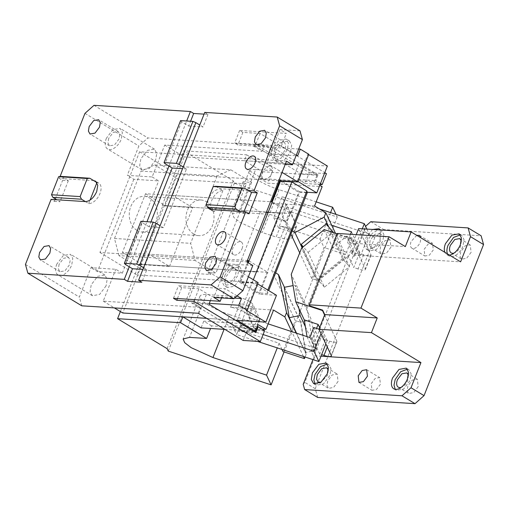 <?xml version="1.0" encoding="UTF-8"?>
<svg xmlns="http://www.w3.org/2000/svg" width="509" height="509" viewBox="0 0 509 509"><rect width="100%" height="100%" fill="white"/><g stroke="black" fill="none" stroke-linecap="round" stroke-linejoin="round"><path stroke-width="0.38" stroke-dasharray="2.54 1.91" d="M328.292 370.183L327.611 375.228L320.982 382.265M338.027 381.534L333.567 387.457L328.553 388.354L326.963 385.459L327.72 380.878L332.18 374.955L337.2 374.064L338.027 381.534M317.673 397.446L315.256 388.685L374.764 237.601L383.799 229.578L481.132 235.801M418.182 386.662L413.722 392.585L408.708 393.476L407.124 390.581L407.874 386L412.335 380.077L417.355 379.186L418.182 386.662M471.086 252.369L466.626 258.292L461.606 259.183L460.021 256.288L460.779 251.707L465.239 245.783L470.252 244.893L471.086 252.369M433.293 249.951L429.329 255.219L424.875 256.008L424.137 249.365L428.101 244.097L432.555 243.308L433.293 249.951M390.925 247.24L386.465 253.164L381.451 254.061L379.867 251.16L380.624 246.585L385.084 240.662L390.098 239.764L390.925 247.24M380.395 384.244L376.431 389.512L371.971 390.301L371.233 383.659L375.197 378.391L379.657 377.602L380.395 384.244M408.453 375.305L407.766 380.357A8.354 4.778 121.2 0 1 401.143 387.387M407.404 369.171L408.861 369.706L411.138 373.816L410.057 380.503L403.612 389.061L396.365 390.346L395.219 389.302M312.933 359.602L314.441 355.772L321.02 356.192M327.249 364.05L328.699 364.584L330.984 368.694L329.902 375.375L323.457 383.932L316.21 385.224L315.065 384.18M303.199 384.308L304.834 382.38L314.753 357.197L314.441 355.772M359.373 253.272L353.749 267.543L346.559 252.235L352.177 237.964L359.373 253.272L363.655 254.678A9.277 2.176 -158.5 0 0 370.985 255.295A9.277 2.176 -158.5 0 0 370.921 254.71L358.635 228.56M363.655 254.678L358.037 268.949A9.277 2.176 -158.5 0 0 365.36 269.566A9.277 2.176 -158.5 0 0 365.297 268.975L353.011 242.825L356.23 234.655M352.845 243.245L350.917 238.365L352.845 243.245L405.336 246.604M350.752 238.785L337.893 234.566L309.79 305.909M337.365 233.446L337.893 234.566M324.577 315.007L336.863 341.157L331.244 355.428M319.62 327.599L325.315 339.726L329.603 341.132A9.277 2.176 -158.5 0 0 336.926 341.749A9.277 2.176 -158.5 0 0 336.863 341.157M325.315 339.726L319.697 353.99L321.631 354.627M319.697 353.99L312.501 338.689L316.56 328.388M312.501 338.689L307.01 336.627M307.054 336.894L314.244 352.203L311.126 351.178L313.633 356.523L314.753 357.197M317.26 281.547L306.952 307.716L313.207 345.885L348.716 255.753L317.26 281.547L301.57 248.15M306.952 307.716L291.256 274.319M352.177 237.964L346.724 236.176L332.695 247.686L346.559 252.235M346.724 236.176L353.92 251.484L348.716 255.753L350.796 250.46L353.31 255.804L313.633 356.523M324.195 229.597L332.695 247.686M353.92 251.484L350.796 250.46M311.126 351.178L313.207 345.885L314.244 352.203M350.917 238.365L337.206 233.866M358.037 268.949L353.749 267.543M374.764 237.601L364.349 231.302L354.429 256.479L354.118 255.047L460.607 261.861M354.429 256.479L353.31 255.804M461.351 241.012L460.664 246.063A8.354 4.778 121.2 0 1 454.041 253.094M449.377 255.06A12.063 6.903 121.2 0 1 446.66 254.475A12.063 6.903 121.2 0 1 444.885 252.343M460.301 234.878L461.758 235.412L464.043 239.523L462.955 246.21A12.063 6.903 121.2 0 1 449.269 256.052A12.063 6.903 121.2 0 1 447.494 253.921M416.75 235.317L411.113 241.482A7.425 4.25 121.2 0 0 411.851 248.131A7.425 4.25 121.2 0 0 420.275 242.068L420.924 237.843M380.509 240.935L376.049 246.859L371.036 247.756L369.445 244.861L370.202 240.28L374.662 234.356L379.682 233.466L380.509 240.935M380.147 229.756L381.604 230.291L383.888 234.401L382.8 241.081L376.361 249.639L369.114 250.931L366.817 246.75L367.912 240.133L372.346 233.3L378.155 229.807M372.575 229.451L365.309 238.556L364.215 245.173L366.505 249.353L373.752 248.068L380.198 239.51L380.28 229.941M354.118 255.047L365.564 226.333M370.775 221.695L383.799 229.578M364.349 231.302L365.36 226.511M315.256 388.685L304.834 382.38M271.806 173.117A7.425 4.25 -58.8 0 0 271.068 166.468A7.425 4.25 -58.8 0 0 262.644 172.532A7.425 4.25 -58.8 0 0 263.382 179.174A7.425 4.25 -58.8 0 0 271.806 173.117M207.831 200.247L208.143 207.678M248.277 190.487L219.653 188.661L213.977 190.907L209.046 197.148M286.497 161.149L139.593 151.758L99.917 252.477L246.827 261.868M242.049 248.653A7.425 4.25 -58.8 0 0 241.317 242.01A7.425 4.25 -58.8 0 0 232.893 248.068A7.425 4.25 -58.8 0 0 233.625 254.716A7.425 4.25 -58.8 0 0 242.049 248.653M320.473 183.571L315.656 180.657L317.972 174.778L300.794 173.684L298.478 179.556L304.993 183.494L309.287 172.583L264.362 145.396L147.896 137.952L138.868 145.981L127.295 175.357L152.153 176.947L164.712 145.052L262.046 151.275L253.584 146.153L253.915 145.313L262.377 150.435L262.046 151.275M93.993 105.331L147.896 137.952M204.726 112.413L207.977 114.385L204.045 114.131M299.998 130.838L279.956 129.553L286.332 133.415L239.618 130.425L242.876 132.397L260.048 133.492L324.767 172.659M309.287 172.583L326.466 173.684M207.977 114.385L203.021 126.97L199.763 125.004M183.234 166.971L186.491 168.937L163.344 227.695L160.087 225.722M143.557 267.689L146.815 269.662L141.852 282.247M248.996 213.805L243.27 213.443L240.013 211.47M215.746 186.294L222.904 190.627A11.599 6.636 -58.8 0 0 211.617 200.661A11.599 6.636 -58.8 0 0 212.768 211.044A11.599 6.636 -58.8 0 0 214.639 211.61L211.388 209.644M225.207 274.707L225.143 274.873A8.354 4.778 -58.8 0 0 225.971 282.349A8.354 4.778 -58.8 0 0 235.444 275.528L236.201 270.953L234.617 268.058L229.667 268.898L225.207 274.707M274.803 148.806L274.733 148.972A8.354 4.778 -58.8 0 0 275.566 156.448A8.354 4.778 -58.8 0 0 285.04 149.633L285.797 145.052L284.213 142.157L279.256 143.004L274.803 148.806M285.25 164.312L266.735 163.128L282.062 172.405M139.593 151.758L176.706 174.212L168.441 195.195L270.514 201.723M278.779 180.74L176.706 174.212M99.917 252.477L137.029 274.936L168.441 195.195L145.536 193.732L122.395 252.489L247.374 260.474M252.82 265.494L227.059 263.853L248.386 276.756M247.635 262.358L240.089 281.522L258.171 282.68M257.688 283.914L256.937 283.462L239.758 282.361L240.089 281.522L137.029 274.936M243.27 213.443L243.945 211.725M279.956 129.553L266.735 163.128M290.588 151.746L291.682 145.135L289.386 140.948L282.209 142.189L275.77 150.626L274.606 157.408L276.896 161.595L284.143 160.303L290.588 151.746M264.362 145.396L262.377 150.435L300.794 173.684M155.665 159.96L149.226 168.517L141.979 169.809L139.682 165.622L140.847 158.84L147.286 150.403L154.469 149.162L156.759 153.349L155.665 159.96M84.965 113.361L138.868 145.981M129.248 266.773L146.993 221.714M168.918 166.055L186.669 120.996M60.081 176.528L59.337 178.411L65.063 178.774L61.156 176.413M93.694 180.606L65.063 178.774L68.321 180.746L62.594 180.377L59.337 178.411M180.58 120.608L181.541 121.721L188.705 126.06L190.601 121.244M188.705 126.06L203.021 126.97M239.618 130.425L234.662 143.016L281.375 146L296.327 155.054M281.375 146L286.332 133.415M242.876 132.397L237.913 144.989L234.662 143.016M260.048 133.492L255.092 146.083L237.913 144.989M255.092 146.083L268.116 153.966L297.65 155.856M253.584 146.153L270.756 147.247L268.116 153.966M298.7 149.035L270.756 147.247L271.087 146.414L253.915 145.313M317.972 174.778L271.087 146.414M304.993 183.494L320.123 184.462M186.491 168.937L182.559 168.689M163.344 227.695L149.029 226.779L150.925 221.969M146.815 269.662L142.883 269.407M25.45 264.445L79.353 297.059L90.926 267.683L115.785 269.274L122.294 273.212L97.435 271.628L90.926 267.683M81.777 305.82L79.353 297.059M200.552 307.391L200.222 308.231L191.753 303.109L192.084 302.27L200.552 307.391L103.219 301.169L115.785 269.274M198.236 313.264L200.222 308.231L238.638 331.48L255.811 332.574M106.069 285.861L99.63 294.418L92.383 295.71L90.093 291.523L91.251 284.741L97.69 276.304L104.873 275.064L107.164 279.25L106.069 285.861M243.162 340.451L247.463 329.539L240.948 325.601L238.638 331.48M264.635 330.64L247.463 329.539M210.332 300.647L211.909 296.652L234.554 298.102M194.603 299.642L198.885 288.775L211.909 296.652M177.425 298.548L181.707 287.674L198.885 288.775M181.707 287.674L178.455 285.702L225.169 288.692L221.53 297.918M173.493 298.293L178.455 285.702M237.048 295.882L225.169 288.692M227.059 263.853L213.831 297.421M240.992 277.647L242.087 271.03L239.796 266.85L232.613 268.09L226.174 276.527L225.016 283.309L227.307 287.496L234.554 286.204L240.992 277.647M222.904 190.627L214.639 211.61M222.853 274.726L221.759 281.343L224.049 285.524L231.296 284.232L237.735 275.681L238.829 269.064L236.539 264.884L229.355 266.124L222.853 274.726M272.442 148.825L271.348 155.442L273.645 159.622L280.892 158.337L287.331 149.78L288.425 143.163L286.134 138.982L278.951 140.223L272.442 148.825M308.759 154.259L307.85 154.202L297.269 181.064L298.026 181.516M279.765 180.803L280.096 179.963L297.269 181.064M256.937 283.462L246.356 310.318M152.153 176.947L158.662 180.886L133.81 179.295L127.295 175.357M133.81 179.295L97.435 271.628M55.004 199.643L54.329 201.36L51.072 199.394M55.316 198.86L62.594 180.377M308.6 154.66L307.85 154.202M164.712 145.052L184.245 156.874L327.382 166.023M240.006 199.77L246.292 183.825L178.729 179.505L172.449 195.456L240.006 199.77L259.539 211.591L266.455 212.037L165.075 205.553L152.051 197.677L158.662 180.886M165.075 205.553L184.245 156.874M106.406 138.213A12.063 6.903 -58.8 0 0 107.603 149.01A12.063 6.903 -58.8 0 0 121.295 139.161L122.389 132.55L120.092 128.363L112.915 129.604L106.406 138.213M149.029 226.779L141.871 222.446L125.341 264.413M85.423 201.589L88.681 203.562A11.599 6.636 -58.8 0 0 99.974 193.528A11.599 6.636 -58.8 0 0 98.822 183.145A11.599 6.636 -58.8 0 0 96.945 182.578L96.945 182.578M54.329 201.36L60.056 201.729L56.798 199.757M108.697 138.359L107.94 142.94L109.524 145.828L114.544 144.938L119.004 139.014L119.761 134.433L118.171 131.538L113.221 132.385L108.697 138.359M59.101 264.26L58.344 268.835L59.935 271.73L64.948 270.839L69.409 264.915L70.166 260.334L68.581 257.439L63.631 258.286L59.101 264.26M298.478 179.556L315.656 180.657M122.294 273.212L128.904 256.428L141.928 264.305L122.752 312.99M103.219 301.169L114.347 307.9M209.263 303.364L192.084 302.27M235.343 320.186L206.641 318.354L235.343 320.186M56.811 264.114A12.063 6.903 -58.8 0 0 58.013 274.905A12.063 6.903 -58.8 0 0 71.699 265.062L72.793 258.445L70.503 254.265L63.32 255.505L56.811 264.114M191.753 303.109L208.932 304.204M257.338 326.651L240.948 325.601M280.414 181.198L298.643 192.23L307.232 192.777M282.336 181.319L299.629 191.785L291.033 213.608L290.378 213.214L298.643 192.23M281.687 180.924L280.096 179.963M122.395 252.489L128.904 256.428L152.051 197.677L145.536 193.732M291.033 213.608L268.224 212.151L279.581 212.877L298.758 164.191L244.365 160.717L246.68 154.838L183.698 150.817L233.23 180.784L234.388 183.246L337.244 217.006L336.016 214.397M272.15 202.181L290.378 213.214L258.973 292.949L240.738 281.916L252.19 282.648L253.336 279.753M299.629 191.785L307.118 192.262M249.003 260.932L267.887 272.36L141.928 264.305M248.29 262.752L240.738 281.916M239.758 282.361L259.291 294.183L267.887 272.36M276.47 295.284L259.291 294.183M68.321 180.746L60.056 201.729M88.681 203.562L90.036 200.113M252.19 282.648L267.168 291.714L267.562 293.496L268.707 290.582M267.562 293.496L258.973 292.949M267.168 291.714L267.823 290.047M181.541 121.721L165.011 163.688M141.871 222.446L140.91 221.326M343.76 258.839L317.444 280.414L311.788 278.563L324.023 247.508L345.452 254.538L343.76 258.839L328.706 226.81M330.557 212.609L320.104 239.154L280.446 226.142L291.422 228.325L296.435 226.957L296.283 225.487L295.086 222.942L295.417 222.102L290.575 211.808L290.245 212.647L295.086 222.942L291.447 232.174L286.612 221.879L273.753 217.661L282.018 196.678L319.537 208.989M246.68 154.838L272.722 170.598L255.626 169.51L238.766 212.317L267.282 214.136C272.582 214.327 284.467 219.659 285.326 222.229L289.621 211.318L286.23 204.16L271.577 203.225C276.883 203.415 288.762 208.747 289.621 211.318L290.245 212.647L286.612 221.879M314.549 205.973L286.262 204.166L289.621 211.318M335.469 233.294L345.452 254.538M320.104 239.154L324.023 247.508M351.452 231.786L356.287 242.08L295.417 222.102M331.715 225.309L290.575 211.808M356.287 242.08L352.317 252.152L360.894 254.964L356.052 244.67L347.482 241.858L352.317 252.152M350.466 234.286L347.482 241.858M362.306 228.796L356.052 244.67M366.855 229.082L369.159 233.981L360.894 254.964M273.753 217.661L278.588 227.956L286.853 206.972L282.018 196.678M369.159 233.981L286.853 206.972M278.588 227.956L291.447 232.174M286.262 204.166L281.961 215.078L291.981 236.399L292.141 237.868L287.121 239.236L276.152 237.054L280.446 226.142M238.766 212.317L232.397 213.933L233.968 217.623L240.458 222.63L262.224 232.486L276.152 237.054M272.722 170.598L267.766 183.189L322.159 186.669M255.626 169.51A27.836 6.522 -158.5 0 0 249.257 171.126A27.836 6.522 -158.5 0 0 279.085 189.679L316.178 201.85M167.105 348.652L233.23 180.784M120.385 311.553L139.065 264.126L139.714 264.521L162.861 205.763L162.212 205.369L183.698 150.817M229.82 314.74A27.836 6.522 -158.5 0 1 199.999 296.187A27.836 6.522 -158.5 0 1 206.368 294.571L234.878 296.391A11.134 2.609 21.5 0 1 245.599 299.527A11.134 2.609 21.5 0 1 252.922 304.484L259.584 318.653A23.198 5.434 21.5 0 1 259.736 320.123A23.198 5.434 21.5 0 1 243.747 319.308L229.82 314.74L224.075 329.336M249.563 297.332L245.262 308.244L248.627 315.395A11.134 2.609 21.5 0 0 241.298 310.439A11.134 2.609 21.5 0 0 230.583 307.302L245.23 308.238L249.531 297.326M245.262 308.244L273.556 310.051M262.11 329.107L211.559 325.881L210.541 328.47M245.23 308.238L255.283 329.565L255.442 331.035L250.422 332.402L239.453 330.22L243.747 319.308M282.031 349.46L279.104 343.231L239.453 330.22M303.459 356.491L291.772 331.626M248.627 315.395L252.922 304.484M313.76 327.472L318.596 337.766L314.632 347.838L309.79 337.543M318.596 337.766L327.166 340.578L325.843 343.938M327.166 340.578L322.331 330.284L318.99 329.189M322.331 330.284L321.007 333.637M257.344 341.361L236.602 334.553L244.867 313.569L240.032 303.269L231.76 324.252L236.602 334.553M314.632 347.838L253.756 327.86L257.726 317.788L244.867 313.569M263.102 334.54L231.76 324.252M268.116 323.864L248.92 317.565L252.884 307.493L240.032 303.269M257.726 317.788L252.884 307.493M253.756 327.86L248.92 317.565M211.559 325.881L203.746 321.147L258.139 324.627M203.746 321.147L201.1 327.866M224.87 329.387L253.571 331.219M139.714 264.521L169.491 266.423L149.302 254.207L143.023 270.152L210.586 274.472L216.866 258.527L149.302 254.207M139.065 264.126L256.434 271.628L257.09 272.022L237.048 270.743L216.866 258.527M169.491 266.423L192.631 207.666L162.861 205.763M230.787 169.796L217.165 175.974L141.018 171.107L154.641 164.929L230.787 169.796L251.624 182.407L243.035 181.853L246.292 183.825M178.729 179.505L154.641 164.929M251.624 182.407L215.918 273.053L195.081 260.443L190.633 243.327L217.165 175.974M143.023 270.152L118.934 255.575L195.081 260.443M210.586 274.472L207.328 272.506L215.918 273.053M243.035 181.853L207.328 272.506M118.934 255.575L114.487 238.46L141.018 171.107M114.487 238.46L190.633 243.327M193.611 233.975A17.866 14.042 -86.3 0 1 186.453 213.494A17.866 14.042 -86.3 0 1 201.119 199.992A17.866 14.042 -86.3 0 1 206.342 201.659A17.866 14.042 -86.3 0 1 213.506 222.14A17.866 14.042 -86.3 0 1 198.841 235.642A17.866 14.042 -86.3 0 1 193.611 233.975M136.934 230.348A17.866 14.042 -86.3 0 1 129.77 209.873A17.866 14.042 -86.3 0 1 144.435 196.366A17.866 14.042 -86.3 0 1 149.659 198.033A17.866 14.042 -86.3 0 1 156.823 218.514A17.866 14.042 -86.3 0 1 142.157 232.021A17.866 14.042 -86.3 0 1 136.934 230.348M192.631 207.666L172.449 195.456M266.322 212.38L259.539 211.591L162.212 205.369M168.263 351.115L234.388 183.246M284.092 351.935L337.238 216.999M319.811 185.251L314.346 181.942L259.953 178.462L262.599 171.749L244.365 160.717M259.953 178.462L267.766 183.189M262.599 171.749L316.986 175.223L298.758 164.191M314.346 181.942L316.986 175.223M279.104 343.231L277.265 347.895M285.326 222.229L281.929 215.072L286.23 204.16M333.465 232.638L349.448 266.652L324.43 287.171L308.085 252.381L303.224 246.795M308.085 252.381L332.536 232.333M326.18 223.903L342.525 258.693L349.448 266.652M342.525 258.693L317.508 279.212L302.537 247.355M324.43 287.171L317.508 279.212M302.085 247.724L317.444 280.414M290.932 234.165L288.285 228.535L292.211 230.914M311.788 278.563L299.712 252.858M288.285 228.535L271.755 270.502L295.258 320.53L283.029 351.585M275.681 272.881L271.755 270.502M284.423 287.28L300.914 322.382L295.258 320.53M305.082 357.025L306.151 354.315L300.914 322.382M306.151 354.315L296.168 333.071M305.387 326.74L316.483 350.351L305.591 352.463L300.609 322.095L311.502 319.983L295.156 285.199L293.108 285.594M296.537 333.191L305.591 352.463M316.483 350.351L311.502 319.983M299.012 308.689L295.156 285.199M284.264 287.311L300.609 322.095M279.581 212.877L280.23 213.271L257.09 272.022M237.264 320.307L256.434 271.628M268.09 212.495L280.23 213.271M260.194 211.986L237.048 270.743M370.921 254.71L365.297 268.975M329.603 341.132L327.287 347.004M291.981 236.399L296.283 225.487M267.282 214.136L271.583 203.225M279.085 189.679L262.224 232.486M206.368 294.571L189.501 337.378M230.583 307.302L234.878 296.391M255.283 329.565L259.584 318.653M318.131 382.049L328.553 388.354M326.778 367.759L337.2 374.064M398.286 387.171L408.708 393.476M406.939 372.881L417.355 379.186M393.762 388.774L396.365 390.346M406.252 368.128L408.861 369.706M366.639 369.719L379.657 377.602M358.947 382.424L371.971 390.301M313.608 383.646L316.21 385.224M370.985 255.295L365.36 269.566M336.926 341.749L331.308 356.014M451.19 252.878L461.606 259.183M459.837 238.587L470.252 244.893M446.66 254.475L449.269 256.052M459.156 233.835L461.758 235.412M419.537 235.425L432.561 243.308M411.851 248.131L424.869 256.008M371.036 247.756L381.451 254.055M379.682 233.466L390.098 239.764M378.995 228.713L381.604 230.284M366.505 249.353L369.114 250.931M326.097 363.006L328.699 364.584M271.068 166.468L254.277 156.308M263.382 179.174L246.591 169.013M212.768 211.044L209.511 209.072M233.625 254.716L216.834 244.555M241.317 242.01L224.52 231.849M234.617 268.058L215.091 256.243M225.971 282.349L206.438 270.527M284.213 142.157L264.686 130.342M275.566 156.448L256.033 144.626M289.386 140.948L286.134 138.982M276.896 161.595L273.645 159.622M141.979 169.809L107.603 149.01M154.469 149.162L120.092 128.363M98.822 183.145L95.565 181.172M109.524 145.828L89.998 134.013M118.171 131.538L98.644 119.723M59.935 271.73L40.402 259.914M68.581 257.439L49.055 245.624M92.383 295.71L58.013 274.905M104.873 275.064L70.503 254.265M239.796 266.85L236.539 264.884M227.307 287.49L224.049 285.524M249.257 171.126L232.397 213.933M255.442 331.035L259.736 320.123M201.119 199.992L144.435 196.366M198.841 235.642L142.157 232.021M199.999 296.187L183.138 338.994M292.141 237.868L296.435 226.957"/><path stroke-width="0.76" d="M320.982 382.265L318.131 382.049L316.547 379.154L317.304 374.573L321.764 368.65L326.778 367.759L328.292 370.183M365.564 226.333L370.775 221.695L468.108 227.917L481.132 235.801L483.55 244.555L424.035 395.639L415.007 403.669L317.673 397.446L304.649 389.563L401.983 395.786L411.017 387.756L420.937 362.58L371.449 332.631L318.958 329.278L324.742 314.587L377.233 317.947L360.957 308.098L389.061 236.749L405.336 246.604L411.126 231.913L358.635 228.56L356.23 234.655M401.143 387.387A8.354 4.778 121.2 0 1 398.286 387.171A8.354 4.778 121.2 0 1 397.459 379.695L401.919 373.771L406.939 372.881L408.453 375.305M395.219 389.302L394.017 385.128L395.169 379.549L400.672 371.729L407.404 369.171M407.448 378.925A12.063 6.903 121.2 0 1 393.762 388.774A12.063 6.903 121.2 0 1 392.566 377.977L399.005 369.419L406.252 368.128L408.536 372.244L407.448 378.925M304.649 389.563L303.199 384.308L312.933 359.602M321.02 356.192L420.937 362.58M312.411 372.849L318.85 364.291L326.097 363.006L328.381 367.116L327.293 373.803L320.855 382.361L313.608 383.646L311.317 379.466L312.411 372.849M367.441 376.196L366.639 369.719L362.179 370.514L358.215 375.776L358.947 382.424L363.407 381.629L367.441 376.196M315.065 384.18L313.862 380L315.014 374.427L320.511 366.607L327.249 364.05M360.957 308.098L309.262 304.789L337.365 233.446L389.061 236.749M309.262 304.789L309.79 305.909L322.649 310.127L324.742 314.587M371.449 332.631L377.233 317.947M318.958 329.278L331.244 355.428A9.277 2.176 -158.5 0 1 331.308 356.014A9.277 2.176 -158.5 0 1 323.978 355.397L321.631 354.627M316.56 328.388L318.125 324.418L319.62 327.599M318.125 324.418L304.261 319.868L295.761 301.78L291.256 274.319L301.57 248.15L324.195 229.597L337.206 233.866M307.01 336.627L304.261 319.868M324.577 315.007L322.483 310.547L295.761 301.78M322.649 310.127L322.483 310.547M468.108 227.917L470.526 236.679L460.607 261.861L411.126 231.913M454.041 253.094A8.354 4.778 121.2 0 1 451.19 252.878A8.354 4.778 121.2 0 1 450.357 245.402L454.817 239.478L459.837 238.587L461.351 241.012M444.885 252.343A12.063 6.903 121.2 0 1 445.464 243.684L451.903 235.126L459.156 233.835L461.434 237.945L460.352 244.632A12.063 6.903 121.2 0 1 449.377 255.06M447.494 253.921A12.063 6.903 121.2 0 1 448.066 245.255L453.57 237.436L460.301 234.878M420.924 237.843L419.537 235.425L416.75 235.317M378.155 229.807L380.147 229.756M380.28 229.941L378.995 228.713L372.575 229.451M483.55 244.555L470.526 236.679M401.983 395.786L415.007 403.669M411.017 387.756L424.035 395.639M255.015 162.956A7.425 4.25 -58.8 0 0 254.277 156.308A7.425 4.25 -58.8 0 0 245.853 162.371A7.425 4.25 -58.8 0 0 246.591 169.013A7.425 4.25 -58.8 0 0 255.015 162.956M208.143 207.678L209.511 209.072L211.388 209.644L245.739 211.839L248.996 213.805L257.261 192.822L254.004 190.856L279.626 125.806L277.208 117.045L204.726 112.413L138.601 280.281L141.852 282.247L127.543 281.337L132.499 268.746L125.341 264.413L124.374 263.293L136.705 264.082L153.241 222.115L156.18 223.362L139.651 265.329L136.705 264.082M245.739 211.839L220.117 276.89L211.082 284.913L138.601 280.281M209.046 197.148L207.831 200.247M254.004 190.856L248.277 190.487L244.371 188.126L215.746 186.294L213.22 186.568L206.1 204.643L234.725 206.469L241.845 188.394L244.371 188.126M216.096 237.907A7.425 4.25 -58.8 0 0 216.834 244.555A7.425 4.25 -58.8 0 0 225.258 238.492A7.425 4.25 -58.8 0 0 224.52 231.849A7.425 4.25 -58.8 0 0 216.096 237.907M205.674 262.886L204.853 267.632L206.438 270.527L211.451 269.636L215.911 263.713L216.669 259.132L215.084 256.237L210.134 257.083L205.674 262.886M255.27 136.985L254.443 141.731L256.033 144.626L261.047 143.735L265.507 137.812L266.264 133.231L264.68 130.336L259.724 131.182L255.27 136.985M277.208 117.045L299.998 130.838L302.416 139.593L292.497 164.776L286.497 161.149L246.827 261.868L252.82 265.494L242.901 290.677L220.117 276.89M302.416 139.593L279.626 125.806M186.669 120.996L190.411 111.496L93.993 105.331L84.965 113.361L60.081 176.528M190.411 111.496L193.668 113.469L204.045 114.131M324.767 172.659L326.466 173.684L322.165 184.595L320.473 183.571M90.036 200.113L96.945 182.585L93.694 180.606L95.565 181.172L97.766 185.193L96.716 191.556C93.783 197.899 90.017 201.246 85.423 201.589L51.072 199.394L25.45 264.445L27.868 273.199L124.285 279.365L127.543 281.337M27.868 273.199L81.777 305.82L198.236 313.264L243.162 340.451L260.341 341.552L193.929 301.36L176.75 300.265L173.493 298.293L220.206 301.277L213.831 297.421L233.873 298.707L211.082 284.913M233.873 298.707L242.901 290.677M257.261 192.822L251.535 192.459L248.277 190.487M292.497 164.776L285.25 164.312M270.514 201.723L271.501 201.787L279.765 180.803L278.779 180.74M279.765 180.803L297.848 181.961L308.759 154.259L300.297 149.137L297.65 155.856L296.327 155.054M282.062 172.405L297.848 181.961M248.386 276.756L258.171 282.68L247.266 310.375L238.797 305.254L241.444 298.541L237.048 295.882M243.945 211.725L251.535 192.459M124.285 279.365L129.248 266.773M146.993 221.714L168.918 166.055L165.011 163.688L164.051 162.575L176.381 163.357L192.911 121.39L195.857 122.637L179.327 164.604L176.381 163.357M89.164 126.537L88.407 131.118L89.991 134.013L95.011 133.123L99.471 127.193L100.228 122.618L98.638 119.723L93.688 120.563L89.164 126.537M39.568 252.439L38.811 257.02L40.402 259.914L45.416 259.017L49.876 253.094L50.633 248.513L49.049 245.624L44.092 246.464L39.568 252.439M190.601 121.244L193.668 113.469M320.123 184.462L322.165 184.595M182.559 168.689L172.176 168.027L168.918 166.055M150.925 221.969L172.176 168.027M142.883 269.407L132.499 268.746M238.797 305.254L209.263 303.364L208.932 304.204L255.811 332.574L258.127 326.702L264.635 330.64L260.341 341.552M209.263 303.364L210.332 300.647M193.929 301.36L194.603 299.642M177.425 298.548L176.75 300.265M220.206 301.277L221.53 297.918M253.336 279.753L291.867 181.929L280.414 181.198L249.003 260.932L248.354 260.538L247.635 262.358M248.354 260.538L247.374 260.474M257.688 283.914L276.47 295.284L265.889 322.14L246.356 310.318L247.266 310.375M55.004 199.643L55.316 198.86M298.7 149.035L300.297 149.137M307.118 192.262L316.802 192.879L327.382 166.023L308.6 154.66M114.347 307.9L122.752 312.99L206.641 318.354L182.871 316.833L201.1 327.866L224.87 329.387M265.889 322.14L235.343 320.186L237.264 320.307L255.493 331.34L258.139 324.627L265.952 329.355L262.11 329.107M258.127 326.702L257.338 326.651M234.554 298.102L241.444 298.541M282.336 181.319L281.687 180.924M272.15 202.181L271.501 201.787M268.224 212.151L266.455 212.037L268.224 212.151M298.026 181.516L316.802 192.879M249.003 260.932L248.29 262.752M268.707 290.582L307.232 192.777L306.844 190.99L291.867 181.929M267.823 290.047L306.844 190.99M211.388 209.644L207.481 207.278L206.1 204.643M240.013 211.47L236.106 209.11L207.481 207.278M236.106 209.11L234.725 206.469M213.22 186.568L241.845 188.394M183.234 166.971L179.327 164.604M199.763 125.004L195.857 122.637M164.051 162.575L180.58 120.608L192.911 121.39M143.557 267.689L139.651 265.329M160.087 225.722L156.18 223.362M124.374 263.293L140.91 221.326L153.241 222.115M56.798 199.757L52.891 197.397L51.511 194.756L80.136 196.589L87.262 178.513L89.788 178.239L93.694 180.606M85.423 201.589L81.516 199.223L52.891 197.397M81.516 199.223L80.136 196.589M51.511 194.756L58.63 176.68L61.156 176.413L89.788 178.239M58.63 176.68L87.262 178.513M328.706 226.81L324.15 217.108L325.843 212.807L314.549 205.973L322.159 186.669L319.811 185.251M325.843 212.807L335.469 233.294M350.466 234.286L351.452 231.786L331.715 225.309M366.855 229.082L364.317 223.686L362.306 228.796M364.317 223.686L319.537 208.989M316.178 201.85L332.663 207.265L336.016 214.397M120.385 311.553L117.573 318.679L167.105 348.652L168.263 351.115L271.119 384.868L284.092 351.935M117.573 318.679L180.555 322.706L206.597 338.466L189.501 337.378L183.138 338.994L184.703 342.684L191.199 347.692L212.959 357.547L266.538 375.127L271.119 384.868M291.772 331.626L284.843 316.884L273.556 310.051L265.952 329.355M206.597 338.466L210.541 328.47M303.459 356.491L304.452 358.616L283.029 351.585L282.031 349.46M318.99 329.189L313.76 327.472L309.79 337.543L268.116 323.864M325.843 343.938L318.901 361.562L314.066 351.267L263.102 334.54M321.007 333.637L314.066 351.267M318.901 361.562L257.344 341.361M253.571 331.219L255.493 331.34M180.555 322.706L182.871 316.833M277.265 347.895L266.538 375.127M332.663 207.265L330.557 212.609M303.224 246.795L301.163 244.422L326.18 223.903L333.465 232.638M332.536 232.333L333.102 231.862M302.537 247.355L301.163 244.422M324.15 217.108L294.966 232.581L302.085 247.724M292.211 230.914L294.966 232.581M299.712 252.858L290.932 234.165M296.168 333.071L286.542 312.583L278.436 274.548L275.681 272.881M278.436 274.548L284.423 287.28M304.452 358.616L305.082 357.025M284.843 316.884L286.542 312.583M305.387 326.74L300.138 315.561L289.246 317.673L296.537 333.191M300.138 315.561L299.012 308.689M293.108 285.594L284.264 287.311L289.246 317.673M266.322 212.38L268.09 212.495M327.287 347.004L323.978 355.397M224.075 329.336L212.959 357.547"/></g></svg>
